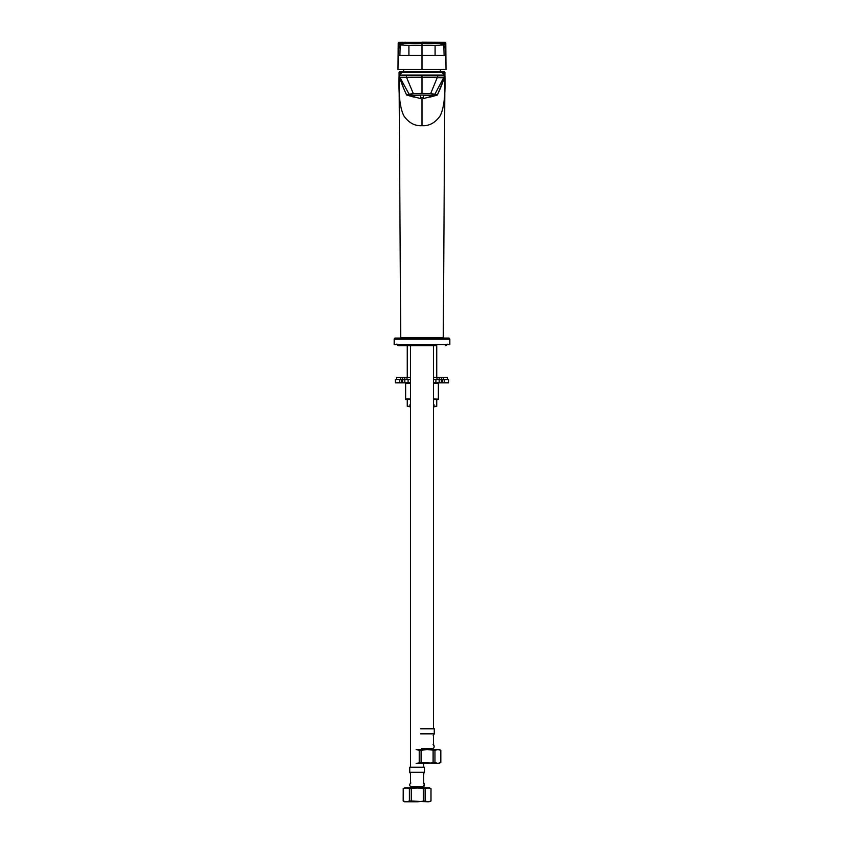 <?xml version="1.0" encoding="UTF-8"?>
<svg xmlns="http://www.w3.org/2000/svg" width="844" height="844" viewBox="0 0 844 844"><rect width="100%" height="100%" fill="white"/><g stroke="black" fill="none" stroke-linecap="round" stroke-linejoin="round"><path stroke-width="1.27" d="M422 93.536A13.588 1.656 180 0 0 408.517 94.992A13.588 1.656 180 0 0 408.412 95.193A13.588 1.656 180 0 0 411.819 96.29A10.181 1.245 0 0 1 422 95.045A10.181 1.245 0 0 1 427.085 95.203A10.181 1.245 0 0 1 432.181 96.279A13.588 1.656 180 0 0 435.588 95.193A13.588 1.656 180 0 0 435.483 94.992A13.588 1.656 180 0 0 422 93.536M406.597 94.982L404.171 89.633L406.576 94.887L412.083 96.564L406.576 94.887L413.159 93.505L430.841 93.505L437.403 94.982L439.819 89.633M407.061 95.193L409.129 94.254A14.359 1.751 0 0 1 413.37 93.695L422 93.367L422 77.564L444.292 77.817L444.82 75.686L444.176 75.053L399.708 75.053A0.549 0.549 90.4 0 0 399.18 75.686L399.824 75.053A0.549 0.549 -90 0 0 399.307 75.77L399.191 75.749M404.171 89.633L400.13 79.104M422 93.367L430.63 93.695A14.359 1.751 -0 0 1 434.871 94.243L437.424 94.887L443.87 79.104M444.292 75.053L444.809 75.749M401.691 72.32L399.064 72.32L400.71 337.526L443.29 337.526L444.936 72.32L442.309 72.32L444.915 75.601L441.982 72.32L401.691 72.32L399.191 75.686L399.645 75.053L444.208 75.053L437.888 75.053L437.952 75.833L399.307 75.77L399.708 77.817L399.18 75.686M402.018 72.32L399.085 75.601C398.452 95.108 400.077 108.581 403.97 116.029C408.907 122.918 414.921 126.136 422 125.682C429.079 126.136 435.082 122.918 440.03 116.039C443.923 108.612 445.548 95.129 444.915 75.601L444.271 75.053M444.936 72.32L444.387 71.772L399.613 71.772L399.064 72.32M432.181 96.037A13.367 1.625 180 0 0 435.367 94.982A13.367 1.625 180 0 0 435.346 94.887M408.654 94.887A13.367 1.625 180 0 0 408.633 94.982A13.367 1.625 180 0 0 411.819 96.037M444.693 76.34L444.83 75.559M444.598 76.92L441.022 86.753M422 125.682L422 97.524A10.181 1.245 0 0 1 420.586 97.514M399.307 76.34L399.17 75.559M399.412 76.92L402.978 86.753M430.63 93.695L437.952 75.833L444.693 75.77L434.871 94.254M402.957 71.772L404.012 69.482M441.043 71.772L439.988 69.482M422.158 42.2L445.126 42.379L445.664 42.928L399.085 42.917A5467.221 1.34 0.5 0 1 398.336 42.917L401.533 42.348M401.649 42.348L403.094 42.327M404.782 42.306L405.468 42.295M445.242 42.39L445.78 42.928L444.915 42.917A0.549 0.549 -89.1 0 0 444.377 42.369L398.758 42.39M422 42.2L422 42.738L443.828 43.255L398.326 43.287L400.51 44.932L400.088 48.825L398.22 42.928L397.988 69.482L446.012 69.482L397.988 69.482L398.22 43.287M444.915 42.917L443.828 43.255L445.674 43.287L443.912 48.825L443.49 44.932L445.78 43.287L446.012 69.482L445.664 42.928M422 43.276L443.817 43.329C436.422 47.464 438.479 44.468 422 45.471L422 43.308L399.085 42.917A0.549 0.549 -90.9 0 1 399.623 42.369L398.336 42.928L398.178 55.293L399.887 55.293L400.088 48.825M400.51 44.932L408.907 45.428L408.907 55.293L435.093 55.293L435.093 45.428L443.49 44.932M435.093 45.428L422 45.471C405.521 44.468 407.578 47.464 400.183 43.329L400.172 42.896A0.549 0.549 -90.9 0 1 400.71 42.358M408.907 45.428L422.127 45.471M422 69.482L422 45.471M408.907 55.293L399.887 55.293M445.78 42.928L446.012 69.482M435.093 55.293L445.822 55.293M444.113 55.293L443.912 48.825M414.467 97.113A10.181 1.245 0 0 1 411.819 96.279L411.819 94.095M432.181 94.095L432.181 96.279A10.181 1.245 0 0 1 429.533 97.113M423.414 97.514A10.181 1.245 0 0 1 422 97.524M420.586 97.376L420.586 95.182A9.084 1.108 180 0 0 413.191 96.554L420.586 98.59M423.414 98.59L430.809 96.554A9.084 1.108 180 0 0 423.414 95.182L423.414 97.376M448.734 338.075L395.266 338.075A1.087 1.087 0 0 0 394.169 339.161L394.169 344.616L449.831 344.616L449.831 339.161A1.087 1.087 0 0 0 448.734 338.075M396.902 344.078L398.537 345.713A1.635 1.635 -90 0 1 396.996 344.616M447.098 344.078L445.463 345.713A1.635 1.635 90 0 0 447.003 344.616M434.006 406.281L434.006 404.645L434.006 406.281L436.738 406.281L436.738 399.518M436.738 377.363L436.738 345.713L398.537 345.713L407.262 345.713L407.262 377.363M433.457 404.645L434.006 404.645M434.006 406.829L436.738 406.281M407.262 406.281L409.994 406.281L409.994 406.829L407.262 406.281L407.262 399.518M410.543 404.645L409.994 404.645L409.994 406.829M410.543 377.363L396.511 377.363L396.511 379.547M447.489 379.547L447.489 377.363L433.457 377.363M404.814 377.363L404.814 382.817L410.543 382.817M406.998 377.363L406.998 379.547L410.543 379.547L395.266 379.547L395.266 382.817L404.814 382.817M433.457 382.817L448.734 382.817L448.734 379.547L433.457 379.547L437.002 379.547L437.002 377.363M439.186 382.817L439.186 377.363M433.457 399.518L438.374 399.412M438.374 398.969L438.374 383.366L433.457 383.366L433.457 398.969L437.814 399.138M405.626 399.412L410.543 399.518M410.543 383.366L405.626 383.366L405.626 398.969L410.543 398.969M428.857 801.8L430.999 801.009L430.999 788.729L428.056 787.937L425.133 788.729L425.133 801.009L428.056 801.8L430.999 801.009M403.232 788.729L403.179 801.009L406.323 801.8L409.403 801.009L409.403 788.729L406.323 787.937L403.232 788.729L403.179 801.009L404.54 801.8L417.284 801.8L406.987 801.8M425.133 788.729L417.284 787.937L411.271 788.729L411.271 801.009L428.056 801.8M430.978 801.009L430.978 788.729M417.284 801.8L425.133 801.009M423.287 801.009L423.287 788.729M409.403 801.009L411.271 801.009M430.999 788.729L429.638 787.937L404.54 787.937L403.179 788.729M411.271 788.729L409.403 788.729M410.543 773.674L409.73 772.281L424.448 772.281L423.308 774.243M424.448 772.281L424.448 767.207L409.73 767.207L409.73 772.281M410.87 782.979C409.319 784.266 409.319 785.553 410.87 786.851L423.308 786.851C425.07 786.534 424.047 782.093 423.308 782.979M438.68 763.387L440.821 762.596L440.821 750.316L437.878 749.525L434.955 750.316L434.955 762.596L437.878 763.387L440.821 762.596M434.955 750.316L427.106 749.525L421.093 750.316L421.093 762.596L416.145 763.387L427.106 763.387L417.084 763.387M421.093 762.596L437.878 763.387M440.8 762.596L440.8 750.316M427.106 763.387L434.955 762.596M433.109 762.596L433.109 750.316M419.225 762.596L419.225 750.316L416.145 749.525L439.46 749.525L440.821 750.316M421.093 750.316L419.225 750.316M420.576 733.858L434.27 733.858L433.13 735.831M434.27 733.858L434.27 728.783L420.576 728.783M421.557 748.438L433.13 748.438C435.209 747.172 433.478 743.764 433.13 744.556M436.939 95.193L431.917 96.564L437.403 94.982M422 75.053L422 77.564L406.65 77.648L413.37 93.695M399.813 75.053L406.112 75.053L406.65 77.648L400.098 77.743L409.129 94.254M443.828 42.896A0.549 0.549 -89.1 0 0 443.29 42.358L442.351 42.348M397.988 69.451L398.178 55.293M422 49.321L422 50.271M449.831 339.161L394.169 339.161M402.63 382.817L402.63 377.363M441.37 377.363L441.37 382.817M441.528 379.547L441.528 377.363M443.353 377.363L443.353 379.547M400.647 377.363L400.647 379.547M402.472 377.363L402.472 379.547M435.915 382.817L435.915 379.547M408.085 379.547L408.085 382.817M401.586 379.547L401.586 382.817M399.771 382.817L399.771 379.547M444.229 382.817L444.229 379.547M442.414 382.817L442.414 379.547M404.223 89.738L402.599 85.803M400.151 79.136L402.472 85.508M443.849 79.136L441.528 85.497M439.777 89.738L441.401 85.803M443.29 337.526L442.741 338.075M400.71 337.526L401.259 338.075M444.545 77.215L444.777 75.96M399.455 77.215L399.223 75.96M423.635 763.387L423.635 767.207M423.635 773.674L423.635 783.865M423.635 785.69L423.635 786.45M410.543 345.713L410.543 767.207M410.543 772.281L410.543 783.179M411.355 787.937L411.355 786.851M422.823 787.937L422.823 786.851M433.457 345.713L433.457 728.783M433.457 735.261L433.457 745.452M432.645 749.525L432.645 748.438"/></g></svg>
